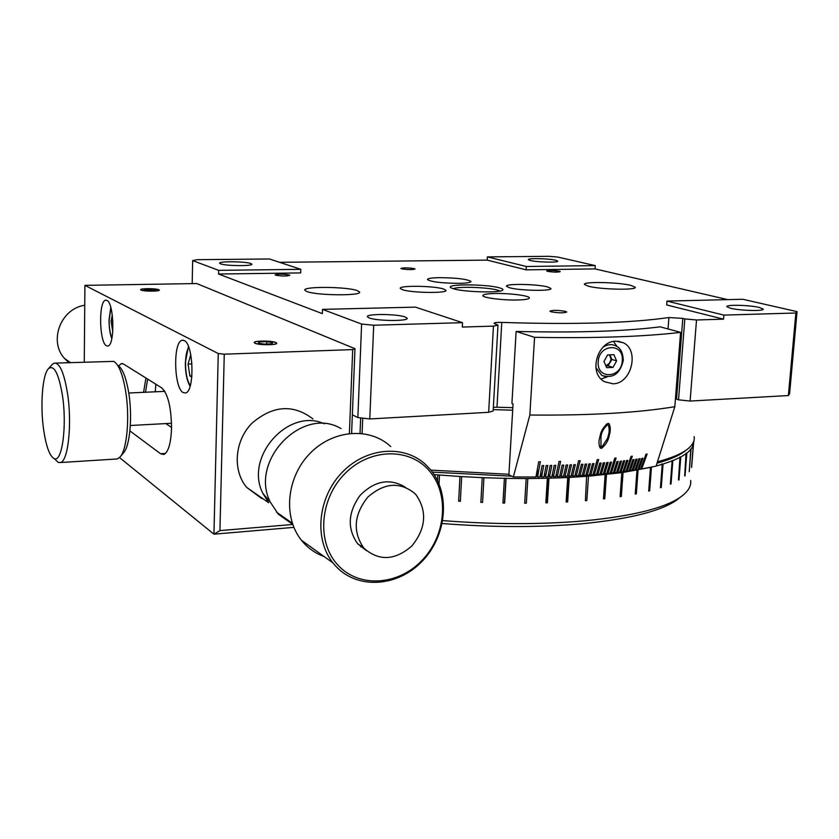<?xml version="1.0" encoding="UTF-8"?>
<svg xmlns="http://www.w3.org/2000/svg" width="839" height="839" viewBox="0 0 839 839"><rect width="100%" height="100%" fill="white"/><g stroke="black" fill="none" stroke-linecap="round" stroke-linejoin="round"><path stroke-width="1.26" d="M547.636 271.343C553.73 272.256 557.935 272.339 560.253 271.605L559.277 271.175C553.195 270.273 548.989 270.189 546.692 270.924L547.636 271.343M405.143 316.974L407.093 318.159C409.432 321.337 377.089 321.169 369.233 317.939L367.461 316.817C365.322 313.65 396.931 313.796 405.143 316.974M759.358 307.473L763.196 309.077C764.696 311.332 740.061 310.713 730.496 308.249L726.868 306.707C725.483 304.463 749.542 305.039 759.358 307.473M275.653 275.192C282.051 276.251 286.77 276.293 289.812 275.307L289.287 274.993C282.89 273.944 278.17 273.902 275.161 274.888L275.653 275.192M551.087 311.783C558.701 313.083 563.913 313.167 566.745 312.024L565.517 311.395C557.904 310.105 552.702 310.021 549.902 311.175L551.087 311.783M401.598 268.805C407.869 269.78 412.348 269.843 415.032 269.004L414.319 268.637C408.048 267.672 403.58 267.61 400.906 268.449L401.598 268.805M588.349 286.214C600.525 289.56 637.493 290.346 635.186 287.232L630.949 285.407C618.259 282.124 582.455 281.39 584.489 284.484L588.349 286.214M306.917 291.532C316.89 295.622 362.689 295.957 359.512 291.962L357.152 290.577C346.476 286.581 302.124 286.277 304.882 290.263L306.917 291.532M555.638 260.226L557.736 261.097C559.047 262.743 537.096 262.271 530.342 260.499L528.371 259.66C527.154 258.024 548.706 258.475 555.638 260.226M250.819 263.519L251.815 264.117C253.64 266.257 225.754 266.026 220.584 263.845L219.692 263.278C218.025 261.149 245.397 261.369 250.819 263.519M499.645 287.892C502.488 288.689 503.494 289.445 502.666 290.158C500.348 293.115 463.61 292.087 453.459 288.763L451.256 287.913C443.076 283.876 486.536 283.907 499.645 287.892M499.981 291.07L497.569 290.137C488.183 287.263 457.423 286.267 453.312 288.721M459.3 283.351C442.038 283.194 431.424 281.946 427.45 279.607C427.46 278.475 431.414 277.824 439.3 277.657C456.364 277.814 466.904 279.072 470.931 281.411C470.962 282.512 467.092 283.163 459.3 283.351M509.378 287.704L506.546 286.319C504.606 283.446 537.317 283.991 547.752 286.98L550.866 288.438C553.016 291.322 519.404 290.745 509.378 287.704M494.853 293.493C508.969 293.115 529.136 295.611 529.357 297.814C529.44 299.03 525.529 299.754 517.632 299.984C503.358 300.404 482.97 297.845 482.876 295.674C482.844 294.437 486.84 293.713 494.853 293.493M443.401 288.952L445.887 290.273C448.33 293.44 411.855 293 402.542 289.717L400.297 288.49C398.126 285.323 433.616 285.732 443.401 288.952M361.619 324.064L373.701 325.238L369.779 418.955L357.844 417.56L361.619 324.064L322.501 309.371L322.354 313.639L218.57 274.028L300.687 272.916L300.813 269.319L269.476 258.989L197.134 259.681L192.666 260.593L192.204 283.131M727.759 299.628L595.05 268.91L595.271 265.617L557.526 257.007L548.769 256.315L487.386 256.902L487.207 260.121L279.555 262.313M789.604 393.68L788.377 395.557L795.865 313.01L797.05 311.647L789.604 393.68M322.501 309.371L415.431 307.137L462.52 322.669L373.701 325.238M497.967 325.301L493.164 410.942L488.655 412.316L493.458 326.119L462.289 327.063L462.52 322.669M488.655 412.316L369.779 418.955M493.458 326.119L497.978 325.144L494.045 323.351C494.244 322.606 496.824 322.302 501.785 322.407L496.982 407.24L493.363 407.293M668.043 328.951L668.914 317.53C630.131 323.099 574.421 324.724 501.785 322.407M496.982 407.24L512.828 407.67M668.914 317.53L682.799 318.401L676.538 399.154L675.437 398.84M676.538 399.154L678.531 399.825L684.823 318.925L682.799 318.401M684.823 318.925L696.517 319.974L723.543 319.156L723.868 315.097L666.953 301.086L742.788 299.271L797.05 311.647M788.377 395.557L690.098 401.052L678.531 399.825M795.865 313.01L723.868 315.097M723.543 319.156L666.669 304.945L666.953 301.086M595.271 265.617L526.336 266.487L487.386 256.902M595.05 268.91L526.137 269.843L526.336 266.487M357.844 417.56L352.349 414.802M526.137 269.843L487.207 260.121M218.57 274.028L218.664 270.357L192.666 260.593M300.813 269.319L218.664 270.357M680.051 497.443L676.412 500.285C660.429 511.276 629.04 519.089 582.256 523.735C539.309 527.553 492.64 527.479 442.237 523.515M442.793 520.61C493.93 524.574 541.239 524.637 584.752 520.809C632.407 516.111 664.32 508.214 680.481 497.108C688.022 491.79 691.409 486.242 690.654 480.453M588.475 476.216L586.608 476.122L585.402 500.684L586.828 500.558L588.475 476.216L621.835 472.63L620.115 496.667L621.321 496.489L623.052 472.451L650.487 467.396L648.704 491.056L649.669 490.815L651.442 467.176L652.91 466.82M587.048 476.321L569.241 477.454L567.636 501.921L566.126 502.005L567.73 477.527L548.958 478.23L547.406 502.802L545.822 502.855L547.364 478.272L527.825 478.545L526.326 503.19L524.69 503.201L526.179 478.545L506.064 478.377L504.627 503.064L502.96 503.033L504.386 478.335L483.935 477.727L482.561 502.435L480.862 502.372L482.236 477.653L461.66 476.594L460.359 501.303L458.66 501.198L459.961 476.489L439.5 475.01L439.049 483.946M437.538 480.6L437.822 474.874L434.078 474.549M567.73 477.527L568.863 477.244L567.269 501.712L566.147 501.774M547.364 478.272L548.654 478.031L547.101 502.582L545.832 502.624M670.392 483.736L671.043 483.862L670.361 484.145L672.154 460.926L663.051 464.051L661.258 487.48L660.44 487.742L662.233 464.303L661.531 464.156L662.349 463.904L660.471 487.354M622.391 478.461L621.426 478.377M638.08 469.987L636.329 493.835L635.238 494.045L636.99 470.186M671.043 483.862L672.836 460.653L672.112 460.527M678.457 479.918L679.989 457.276M678.971 480.002L680.775 457.035L680.02 456.909M684.666 475.891L686.04 453.459M691.514 467.396L693.266 445.488L692.584 445.425M693.727 441.335L691.609 467.407M693.266 445.488L691.021 449.253L690.287 458.545M437.822 474.874L439.5 475.01M460.37 501.093L458.66 501.198M459.961 476.489L461.66 476.594M504.386 478.335L505.927 478.167L504.491 502.844L502.97 502.823M606.471 474.538L604.783 498.744L603.451 498.89L605.15 474.685M693.916 440.716L693.916 441.345M690.77 449.557L689.228 471.728L691.021 449.253L690.256 449.169L690.77 449.557L686.826 453.217L685.033 475.944M686.438 453.511L680.775 457.035M680.23 457.318L672.836 460.653M662.233 464.303L656.129 466.002M636.633 489.598L635.563 489.661M622.003 487.029L621.825 486.4M623.052 472.451L621.835 472.63M662.349 463.904L663.051 464.051M686.071 453.112L686.826 453.217M692.615 445.1L693.381 445.184M483.935 477.727L482.236 477.653M527.825 478.545L526.179 478.545M686.491 449.893L683.733 452.053C677.943 456.143 669.029 459.866 657.01 463.212M511.78 476.195L432.4 472.126M430.847 470.123L508.927 474.287M536.425 474.36L537.096 474.35M657.461 461.796C670.508 458.314 680.093 454.402 686.208 450.092C692.227 445.782 694.881 441.304 694.157 436.647M512.681 410.187L493.238 409.631M171.544 427.46L165.87 423.58M164.266 390.534L164.255 391.383M129.898 430.91L160.574 453.752L163.752 454.497C168.345 452.284 170.946 443.474 171.534 428.058C171.24 407.209 167.968 393.816 161.717 387.88L123.522 364.011L121.319 363.602L118.698 365.919M254.972 343.235C258.8 345.301 278.066 345.186 276.66 343.12L275.916 342.543C271.962 340.498 252.938 340.613 254.269 342.679L254.972 343.235M263.289 494.255L263.845 494.496M141.036 290.063C143.637 291.5 160.385 291.49 159.284 290.053L158.875 289.749C156.19 288.312 139.61 288.322 140.658 289.759L141.036 290.063M183.175 392.568L185.492 392.967C194.826 391.97 193.673 343.959 184.202 340.55L182.168 340.277C172.897 341.473 173.83 388.132 183.175 392.568M106.406 345.752L107.885 346.014C115.048 345.521 114.146 302.9 106.899 300.414L105.599 300.236C98.478 300.907 99.243 342.49 106.406 345.752M362.731 418.126L362.102 433.469M360.036 433.26L360.665 417.885M349.391 433.438L352.695 349.601L354.981 348.699L196.777 283.551L84.907 285.354L84.267 362.039M155.635 385.332L156.411 384.566M354.981 348.699L351.614 433.228M293.86 527.364L213.945 534.181L219.933 530.615L292.738 524.469M119.537 457.57L213.945 534.181L218.255 353.555L224.265 354.194L219.933 530.615M352.695 349.601L224.265 354.194M84.907 285.354L218.255 353.555M416.165 494.968C427.387 511.517 425.939 528.518 411.844 545.979C395.022 560.525 379.134 561.322 364.147 548.381L363.539 547.678C352.579 531.402 353.995 514.569 367.765 497.17C384.168 482.761 399.804 481.492 414.676 493.374L416.165 494.968M366.538 550.73L357.561 543.682C347.052 528.444 347.923 512.325 360.151 495.314C374.792 480.674 389.831 477.957 405.258 487.165M429.589 471.161C409.883 447.428 370.062 447.942 344.997 473.553C319.628 498.827 316.502 542.372 337.949 565.119C359.029 588.244 398.21 585.507 421.902 560.504C445.897 535.848 449.662 494.538 429.589 471.161M430.082 469.211C450.763 493.311 446.883 535.848 422.164 561.26C397.77 587.006 357.393 589.859 335.631 566.021L332.978 562.917C313.838 539.099 317.761 497.569 341.955 472.577C365.909 447.313 404.115 444.251 425.74 464.67L430.082 469.211M390.691 446.537C369.663 426.82 332.768 429.578 309.748 453.668C286.498 477.496 282.858 517.285 301.442 540.253L304.012 543.263C309.696 549.346 316.408 553.782 324.148 556.572M361.483 546.588L360.739 546.881M292.706 524.375L278.254 514.139L270.305 502.1C248.9 460.611 302.837 405.405 341.033 428.603M261.737 498.555L246.687 487.396C232.288 470.322 234.605 440.727 251.952 423.202C272.916 405.342 293.262 403.926 312.968 418.944M246.687 487.396L268.7 502.75L262.848 493.322C244.076 456.94 288.585 407.209 324.347 423.8M117.743 365.311C122.379 368.09 126.018 377.11 128.661 392.369C132.656 415.987 130.014 446.117 123.543 452.819L120.292 456.731M115.625 459.069L117.345 458.954L120.061 457.014C127.077 449.756 129.961 416.773 125.609 390.932C122.725 374.236 118.76 364.388 113.737 361.389L55.71 363.088M51.997 364.692L54.157 363.14C59.642 362.574 64.1 372.705 67.54 393.522C72.238 423.559 68.19 461.24 60.481 462.53L58.384 462.467L55.122 459.478M43.67 429.935C46.166 446.537 49.658 456.091 54.157 458.597C62.086 463.086 67.193 425.855 62.422 395.358C58.667 373.334 54.011 364.441 48.452 368.678C42.38 374.687 40.073 405.531 43.67 429.935M143.574 392.327L145.944 378.022M147.654 379.092L145.504 392.233M155.918 384.252L155.215 391.792M84.739 305.27C60.723 308.542 48.379 341.274 64.624 358.547L68.871 362.605M613.068 383.801L604.709 381.787C587.814 373.481 597.389 340.707 616.057 341.179L623.45 342.815C639.612 350.209 631.589 383.801 613.068 383.801M640.723 468.676L641.688 468.949L647.131 454.014L645.999 454.203L640.556 469.137L638.899 469.421L642.926 458.23L641.772 458.409L637.745 469.609L636.056 469.882L640.031 458.671L638.857 458.849L634.882 470.06L633.151 470.322L637.084 459.111L635.878 459.279L631.956 470.501L630.204 470.752L634.074 459.541L632.858 459.699L628.988 470.931L627.194 471.172L632.291 456.185L631.054 456.353L625.957 471.34L624.143 471.581L627.897 460.349L626.639 460.506L622.874 471.738L621.028 471.979L624.73 460.737L623.45 460.884L619.748 472.126L617.871 472.357L621.51 461.104L620.21 461.251L616.56 472.504L614.651 472.724L618.238 461.46L616.917 461.607L613.33 472.871L611.4 473.07L616.099 458.031L614.756 458.167L610.058 473.217L608.086 473.416L611.547 462.142L610.184 462.268L606.723 473.542L604.73 473.741L608.128 462.457L606.744 462.583L603.356 473.867L601.332 474.045L604.667 462.761L603.262 462.876L599.937 474.171L597.892 474.339L601.154 463.044L599.728 463.159L596.477 474.454L594.4 474.622L598.668 459.541L597.221 459.636L592.963 474.738L590.866 474.884L593.991 463.579L592.533 463.684L589.418 474.989L587.29 475.136L590.352 463.831L588.873 463.925L585.821 475.241L583.682 475.377L586.66 464.051L585.171 464.145L582.193 475.472L580.022 475.598L582.937 464.271L581.437 464.355L578.522 475.682L576.33 475.807L580.127 460.674L578.606 460.747L574.82 475.881L572.597 475.996L575.365 464.649L573.834 464.722L571.076 476.07L568.832 476.164L571.527 464.816L569.975 464.89L567.29 476.237L565.035 476.332L567.657 464.974L566.094 465.026L563.483 476.384L561.207 476.468L563.745 465.11L562.161 465.163L559.634 476.531L557.337 476.604L560.63 461.429L559.036 461.471L555.754 476.646L553.446 476.709L555.827 465.341L554.222 465.372L551.852 476.751L549.514 476.804L551.821 465.425L550.206 465.456L547.909 476.846L545.57 476.888L547.794 465.498L546.168 465.53L543.945 476.919L541.585 476.951L543.724 465.561L542.099 465.582L539.959 476.972L537.579 477.003L540.337 461.786L538.69 461.796L535.943 477.013L513.353 476.951L529.849 415.022L534.558 337.33L516.121 331.436L511.926 403.454L513.048 403.905L508.906 474.801L513.353 476.951M537.442 468.707L536.96 476.468L537.579 477.003M540.945 471.696L540.662 476.216L541.585 476.951M544.826 472.378L544.595 476.153L545.57 476.888M548.696 472.976L548.496 476.08L549.514 476.804M552.534 473.49L552.366 475.986L553.446 476.709M556.341 473.93L556.215 475.87L557.337 476.604M560.127 474.318L560.033 475.744L561.207 476.468M563.881 474.643L563.818 475.608L565.035 476.332M567.604 474.916L568.832 476.164M571.296 475.147L572.597 475.996M575.009 475.105L576.33 475.807M578.711 474.937L580.022 475.598M582.381 474.748L583.682 475.377M586.01 474.538L587.29 475.136M589.607 474.318L590.866 474.884M593.152 474.077L594.4 474.622M596.655 473.815L597.892 474.339M600.116 473.542L601.332 474.045M603.535 473.259L604.73 473.741M606.912 472.955L608.086 473.416M610.236 472.64L611.4 473.07M613.508 472.305L614.651 472.724M616.738 471.958L617.871 472.357M619.927 471.591L621.028 471.979M623.052 471.214L624.143 471.581M626.135 470.826L627.194 471.172M629.156 470.427L630.204 470.752M632.134 470.008L633.151 470.322M635.05 469.578L636.056 469.882M637.913 469.137L638.899 469.421M540.662 476.216L540.096 476.227M536.96 476.468L536.037 476.479M537.054 474.884L536.331 474.895M534.558 337.33C594.861 338.379 643.544 336.722 680.586 332.37L674.829 406.695L656.088 466.138L641.688 468.949M599.958 436.668C600.755 431.393 603.377 426.988 607.814 423.433L609.03 423.695C610.603 426.957 610.698 430.795 609.313 435.221C608.432 440.454 605.831 444.838 601.521 448.362L600.284 448.047C598.647 444.869 598.543 441.083 599.958 436.668M608.432 434.864L609.313 435.221M599.958 447.722L601.521 448.362M674.829 406.695C637.965 412.809 589.639 415.588 529.849 415.022M680.586 332.37L660.188 326.822C624.646 331.342 576.624 332.884 516.121 331.436M601.133 379.008L607.163 376.91M617.095 346.601L613.519 341.473M607.478 424.838C603.807 428.079 601.626 431.97 600.944 436.532L600.997 446.705L601.878 446.977L607.268 438.807C609.397 433.669 609.733 429.075 608.275 425.058L606.125 424.314M600.095 436.196L600.944 436.532M622.685 474.392L621.72 474.308M112.783 331.667L111.073 321.264L112.279 314.887M112.877 321.222L111.073 321.264M191.816 377.068L189.866 375.956L188.083 364.074L190.757 354.635M191.921 375.872L189.866 375.956M191.963 363.927L188.083 364.074M609.607 354.855L611.044 359.449L608.306 365.867L613.005 367.398L606.691 367.681L603.965 361.441L607.572 354.928L613.896 354.677L616.602 360.906L613.005 367.398M605.611 376.753L601.815 375.411L595.837 367.461M608.306 365.867L605.947 365.972M609.901 354.834L611.883 359.417L616.602 360.906M611.883 359.417L610.1 362.647L605.926 365.919M603.22 347.031C607.572 344.294 611.82 343.927 615.973 345.951C620.556 347.975 622.989 352.8 623.262 360.424M255.14 343.224C259.524 345.532 280.75 344.934 275.968 342.658L275.737 342.553C272.329 340.781 256.084 340.54 254.616 342.239L255.14 343.224M259.45 341.903L258.202 343.13L264.254 344.116L271.532 343.875L272.706 342.648L266.676 341.662L259.45 341.903L259.408 343.329M266.613 344.042L266.676 341.662M145.262 289.203L143.794 290.011L148.524 290.714L154.722 290.598L156.148 289.791L145.262 289.203L145.241 290.221M151.398 290.661L151.419 289.098M141.183 290.053C144.193 291.668 162.714 291.322 158.728 289.749C155.676 288.165 137.397 288.48 141.183 290.053M696.517 319.974L690.098 401.052M165.482 453.448L160.574 453.752M110.905 307.892L109.133 320.183C109.143 327.724 110.066 333.712 111.912 338.138M188.754 347.283C186.793 350.461 185.713 355.589 185.513 362.647C185.524 373.114 187.118 380.749 190.306 385.541M598.217 361.682C596.466 379.763 621.647 378.525 622.286 360.676C624.195 342.711 598.91 343.602 598.217 361.682M676.412 500.285L680.481 497.108M622.832 472.378L621.804 486.62M683.733 452.053L686.208 450.092M106.354 300.226L105.599 300.236M183.342 340.235L182.168 340.277M122.41 363.56L121.319 363.602M262.848 493.322L270.305 502.1M292.318 523.242L276.482 512.105M332.978 562.917L301.442 540.253M363.539 547.678L357.561 543.682M171.523 423.276L130.328 425.499M117.345 458.954L60.481 462.53M54.157 458.597L58.384 462.467M48.452 368.678L52.154 364.514M164.79 391.362L128.755 392.998M64.624 358.547L70.403 362.553M609.03 423.695L608.306 423.422M618.154 341.242L623.45 342.815M600.986 446.694L599.266 445.991M607.709 424.838L606.198 424.261M110.769 307.41L109.039 320.089C109.154 328.301 110.077 334.467 111.818 338.599M188.45 346.517L185.346 362.5C185.314 372.778 186.887 380.707 190.086 386.276M601.815 375.411C612.952 378.809 620.105 373.827 623.262 360.466"/></g></svg>
